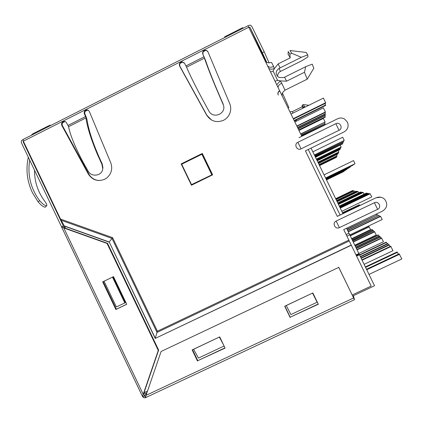 <?xml version="1.0" encoding="UTF-8"?>
<svg xmlns="http://www.w3.org/2000/svg" width="423" height="423" viewBox="0 0 423 423"><rect width="100%" height="100%" fill="white"/><g stroke="black" fill="none" stroke-linecap="round" stroke-linejoin="round"><path stroke-width="0.63" d="M288.074 54.165L290.252 57.835L278.138 63.884L274.289 68.759L273.633 66.501L271.54 62.435C265.633 63.582 265.998 61.287 264.962 60.515M277.583 76.394C277.573 74.237 278.493 72.597 280.343 71.492L301.906 60.69L307.97 56.92L307.727 54.89L306.167 52.447L290.167 50.549M307.727 54.89L301.324 57.306L291.748 53.287L289.993 50.586M305.448 106.94L304.507 106.654L303.349 104.592M291.748 53.287L289.882 54.218L288.153 51.511M205.763 50.4L203.32 51.638M182.54 62.133L180.108 63.36M87.677 110.059L85.182 111.318M65.02 121.501L62.588 122.733M212.097 174.72L191.508 184.629L212.097 174.72L202.257 154.353L201.893 154.258L181.673 164.235L191.508 184.629M346.125 234.554L348.964 233.2L346.564 228.261M340.108 214.995L308.245 149.504M301.821 136.296L248.037 25.74L23.112 139.453L23.339 141.176L60.537 219.072L65.56 228.298M348.964 233.2L358.873 253.578L356.034 254.921M311.053 148.135L342.931 213.641M211.759 174.688L201.893 154.258M275.056 81.258L277.573 80.285L273.094 71.069L274.289 68.759L271.275 69.203L268.88 68.574M273.094 71.069L270.561 72.026M277.573 80.285L280.195 80.888L276.737 84.722M285.012 90.184L281.734 83.151L280.195 80.888L286.561 81.19L304.491 72.275L307.209 79.17M346.897 236.145L349.736 234.791M264.824 60.23L265.343 59.971M263.402 55.973L262.239 54.916M278.138 63.884L280.095 67.897L279.148 68.32C275.199 71.339 275.177 74.4 279.074 77.494L283.664 77.599L284.61 77.176L286.561 81.19M302.181 106.755L303 108.151L302.202 106.744L292.272 111.646L292.996 113.084M295.804 120.127L296.75 120.978M304.491 72.275L305.676 66.691L312.243 64.164L313.776 68.288M305.676 66.691L284.61 77.176M301.324 57.306L280.095 67.897M290.252 57.835L288.047 54.181M289.882 54.218L290.173 57.676M304.507 106.654L303.37 107.215L303.418 107.944M303.37 107.215L302.223 105.163M243.019 28.278L242.712 27.669L242.976 28.299M224.745 37.515L224.65 36.806L242.691 27.68M294.144 120.513L325.588 105.031L324.875 103.572M291.008 114.067L323.389 98.094L325.652 102.731L325.641 103.191L293.435 119.053M325.588 105.031L325.578 105.47L294.313 120.862M325.652 102.731L293.255 118.689M297.533 127.476L325.345 113.808L324.779 112.65M294.831 121.924L323.384 107.87L325.393 111.989L325.382 112.354L296.967 126.318M325.345 113.808L325.335 114.157L297.665 127.751M325.393 111.989L296.83 126.028M314.384 154.977L344.253 140.42L314.453 155.114M312.846 151.82L342.709 137.253L344.253 140.42M314.754 155.738L343.682 141.642L314.818 155.87M343.381 141.018L343.682 141.642M325.578 177.983L355.029 163.722L325.594 178.009M324.06 174.863L353.501 160.597L355.029 163.722M315.109 156.457L343.148 142.8L315.167 156.584M342.857 142.213L343.148 142.8M325.768 178.374L352.608 165.382L325.779 178.395M325.647 178.12L354.178 164.304L325.657 178.141M315.442 157.145L342.635 143.899L315.5 157.266M342.366 143.339L342.635 143.899M325.71 178.252L353.374 164.859L325.721 178.273M347.68 230.556L379.167 215.534L347.569 230.334M379.167 215.534L379.669 216.571M376.343 214.043L376.771 214.932M339.257 206.086L366.418 193.041L366.863 193.575M339.309 206.191L366.619 193.078M339.547 206.688L367.555 193.242L368.021 193.803M339.606 206.799L367.767 193.279M339.859 207.323L368.75 193.454L369.242 194.046M339.918 207.444L368.972 193.491M340.182 207.994L370.014 193.676L371.801 196.896L341.784 211.289M340.245 208.121L370.252 193.718M347.093 229.356L377.707 214.747L346.992 229.144M377.707 214.747L378.183 215.73M348.182 231.587L380.42 216.211L382.233 219.505L349.81 234.95M348.293 231.82L380.705 216.365M50.908 125.398L49.983 125.123L48.444 126.646M31.001 135.466L32.698 133.864L48.745 125.747M398.36 254.239L397.435 252.335L365.583 267.368M366.503 269.266L399.138 253.874L401.85 258.945L369.009 274.411M397.435 252.335L397.028 251.971L365.361 266.918M366.736 269.747L399.566 254.26M390.043 246.503L389.308 245.002L361.179 258.316M361.908 259.817L390.656 246.218L393.02 250.675L364.108 264.338M389.308 245.002L388.991 244.711L361.004 257.956M362.088 260.193L390.995 246.519M144.174 392.671L144.661 393.686L146.993 392.592M352.703 296.01L374.529 285.763L359.439 254.746L356.6 256.089M358.841 253.594L359.185 254.286M356.372 255.619L359.201 254.281L359.439 254.746M356.166 255.191L358.979 253.858M253.763 37.425L254.725 39.471M22.948 139.548L21.34 140.854L21.351 142.614L61.578 226.871L63.36 225.993L23.117 141.721L23.508 141.525M269.139 62.969L264.185 51.775L251.743 26.2L250.104 25.068L248.047 25.75M288.079 108.05L288.909 107.638L282.442 93.018M266.337 62.012L263.286 55.868M264.185 51.775L262.318 52.711L266.707 62.255M307.357 79.096L285.044 90.168C280.497 93.943 282.596 95.365 282.183 95.931L282.31 96.19M248.951 27.606L249.882 27.141L262.318 52.711M249.882 27.141L263.159 55.751M255.55 41.168L253.737 37.441M279.746 90.908C278.123 91.923 277.641 93.319 278.297 95.101L278.197 94.895C277.541 93.113 278.022 91.712 279.645 90.696M343.994 131.955L305.427 150.884L343.994 131.955C347.833 129.586 348.975 126.303 347.431 122.11L344.597 119.043C342.307 117.779 339.96 117.689 337.565 118.778L299.003 137.676M305.427 150.884L337.274 216.354L376.005 197.79L380.811 197.224M305.39 150.805L337.274 216.354M337.305 216.423L376.005 197.79M352.153 294.995L371.177 286.059L343.719 229.615L382.588 211.061C387.288 207.836 387.986 203.918 384.687 199.302C382.154 197.002 379.299 196.505 376.126 197.816M348.822 240.105L157.409 331.204L112.613 237.663L109.203 241.972L64.433 225.961M157.409 331.204L155.267 338.194L109.203 241.972L155.188 338.437L351.233 245.06M343.725 229.615L371.177 286.059M206.609 115.051C210.823 121.279 216.444 123.03 223.471 120.312C226.331 118.847 228.404 116.637 229.694 113.676C231.053 110.292 231.058 106.919 229.71 103.55L207.957 51.839L206.175 50.21C203.474 50.078 202.331 51.363 202.749 54.059L205.308 59.706L203.944 56.83L185.946 65.914L184.513 63.265L182.176 61.853C179.717 62.313 178.876 63.741 179.653 66.131L206.609 115.051L211.474 119.989M88.259 173.964C92.378 180.129 97.856 181.89 104.703 179.252L106.919 177.845C111.508 173.7 112.782 168.677 110.741 162.776L89.433 111.677C88.751 110.303 87.667 109.758 86.176 110.049C84.473 110.763 83.87 112.026 84.367 113.835L85.536 116.574L86.065 116.727L86.964 119.371L85.536 116.574L68.013 125.42L65.94 121.988L64.761 121.438L63.461 121.512C61.673 122.358 61.145 123.717 61.885 125.589L88.259 173.964L88.782 173.99C91.146 178.009 94.62 180.193 99.204 180.542M191.45 185.226L181.166 163.907L202.305 153.47L212.626 174.836L191.45 185.226M301.06 148.854L339.061 130.284C343.407 128.354 340.034 121.449 335.846 123.696L297.871 142.292C293.562 144.201 296.909 151.08 301.06 148.854L297.871 142.292M339.368 227.632L377.628 209.348C382.006 207.455 378.617 200.513 374.397 202.728L336.158 221.033C331.828 222.916 335.185 229.826 339.368 227.632L336.158 221.033M68.537 126.699L85.959 117.911C87.249 127.154 91.024 139.215 97.295 154.099L101.917 164.314L102.715 168.539C102.604 175.772 91.558 177.665 88.169 171.162L82.675 161.401C75.167 147.172 70.456 135.603 68.537 126.699L68.013 125.42M86.964 119.371C88.677 130.945 93.763 145.819 102.229 163.987L102.958 167.947M186.564 67.167L204.462 58.141C207.333 66.723 211.992 78.535 218.448 93.573L223.418 105.089C226.517 113.856 212.97 119.349 208.883 111.027L203.421 101.081C195.69 86.71 190.075 75.405 186.564 67.167L185.946 65.914M205.308 59.706C208.93 70.493 214.847 85.187 223.058 103.794L223.418 105.089M202.384 153.639L181.488 163.955L191.688 185.11M181.166 163.907L181.488 163.955M65.174 121.554L64.037 121.65C62.25 122.501 61.726 123.854 62.467 125.721L88.782 173.99M62.467 125.721L61.885 125.589M84.367 113.835L84.901 113.993L86.065 116.727M87.984 110.17L86.704 110.213C85.002 110.932 84.404 112.19 84.901 113.993M184.079 62.683L182.493 62.133C180.039 62.593 179.204 64.01 179.976 66.395L206.873 115.209M179.976 66.395L179.653 66.131M202.749 54.059L204.214 57.121M207.603 51.209L206.44 50.517C203.743 50.385 202.606 51.664 203.024 54.356M23.635 141.795L23.117 141.721M61.578 226.871L63.36 225.993M28.315 157.197C25.644 169.554 27.046 181.446 32.523 192.867L38.112 201.856C41.2 205.388 43.58 207.159 45.25 207.17L45.557 206.847M29.695 160.09C27.331 174.948 30.646 188.468 39.635 200.655C42.681 204.098 44.997 205.805 46.588 205.774C47.318 205.324 46.504 203.537 44.145 200.412C37.689 191.392 34.48 181.308 34.512 170.178M142.667 396.689L144.56 395.748L145.586 397.662L144.56 395.748L142.768 396.906L144.031 397.874L145.47 397.715L144.539 395.769M145.586 397.662L146.046 395.352L161.11 351.481L338.744 267.384L161.11 351.481M146.776 393.231L144.634 395.748M338.707 267.199L353.549 297.75L353.036 295.857M353.395 295.688L354.485 299.674L145.66 397.609M338.744 267.384L354.469 299.674L145.676 397.599M61.61 226.865L63.794 227.965L107.056 243.442L158.271 350.44L143.217 394.299L143.619 393.839L144.56 395.748L143.957 394.495M61.621 227.04L63.392 225.988M63.455 226.131L64.365 227.87L63.794 227.965L143.217 394.299L143 394.659L143.376 394.114M126.699 304.243L116.351 309.218L103.18 281.649L104.074 281.216L116.373 306.945L124.827 302.942L112.476 277.118L113.501 276.647M143.619 393.839L158.641 350.075L107.537 243.315L64.365 227.87M158.271 350.44L158.641 350.075M112.592 277.065L113.491 276.626L126.72 304.285L115.891 309.493L102.689 281.866L110.789 277.937M116.351 309.218L115.891 309.493M103.18 281.649L102.689 281.866M107.056 243.442L107.537 243.315M142.546 396.536L143 394.659M144.031 392.623L147.505 391.106M219.437 337.025L193.634 349.261L198.45 358.08L224.095 346.009M124.827 302.942L125.377 302.614L113.063 276.864M312.56 293.076L286.271 305.543L290.897 314.564L317.134 302.218L312.676 293.017M318.212 304.015L290.215 317.187L284.88 306.141M224.988 347.87L197.784 360.671L192.534 349.721M197.504 361.062L192.148 349.9L219.711 336.893L225.089 348.087L197.784 360.671M290.141 317.488L284.7 306.226L312.846 292.943L318.313 304.232L290.215 317.187M312.555 293.134L317.134 302.218M104.074 281.216L112.476 277.118M219.378 337.11L223.587 344.957M337.728 202.945L360.502 191.994L360.83 192.391M337.766 203.024L360.65 192.021M337.945 203.389L361.342 192.142L361.686 192.56M337.982 203.474L361.501 192.174M338.173 203.86L362.225 192.301L362.585 192.735M338.215 203.944L362.389 192.328M338.411 204.351L363.146 192.465L364.124 194.141M338.453 204.441L363.32 192.491M336.565 200.56L356.013 191.201L356.266 191.508M336.597 200.618L356.129 191.222M336.734 200.904L356.663 191.318L356.927 191.635M336.766 200.967L356.785 191.339M336.909 201.263L357.34 191.439L357.615 191.767M336.941 201.332L357.461 191.46M337.089 201.639L358.043 191.561L358.778 192.825M337.126 201.708L358.17 191.587M316.399 159.117L341.165 147.061L316.452 159.217M340.261 145.205L341.165 147.061M316.668 159.672L340.753 147.955L316.716 159.772M340.531 147.5L340.753 147.955M325.943 178.733L350.408 166.889L325.953 178.749M350.244 166.556L350.408 166.889M316.927 160.206L340.356 148.806L316.975 160.296M340.145 148.373L340.356 148.806M326.085 179.019L348.621 168.116L326.091 179.04M325.996 178.834L349.784 167.318L326.001 178.85M317.176 160.714L339.981 149.62L317.218 160.803M339.775 149.203L339.981 149.62M326.038 178.929L349.192 167.725L326.048 178.945M317.9 162.194L338.876 151.994L317.937 162.273M338.194 150.599L338.876 151.994M318.107 162.622L338.559 152.677L318.138 162.696M338.389 152.328L338.559 152.677M326.218 179.289L346.96 169.253L326.223 179.304M318.302 163.029L338.257 153.327L318.339 163.098M338.093 152.994L338.257 153.327M326.323 179.516L345.591 170.189L326.329 179.526M326.255 179.368L346.485 169.575L326.26 179.384M318.493 163.421L337.966 153.951L318.524 163.49M337.808 153.634L337.966 153.951M326.292 179.442L346.03 169.893L326.297 179.458M381.033 238.16L380.483 237.028L356.388 248.465M356.933 249.591L381.493 237.943L383.492 241.755L358.81 253.451M380.483 237.028L380.245 236.811L356.256 248.195M357.07 249.871L381.747 238.17M374.17 231.82L373.742 230.942L352.724 240.941M353.152 241.813L374.524 231.651L376.259 234.977L354.786 245.176M373.742 230.942L352.623 240.729M353.258 242.03L374.72 231.825M387.151 243.822L386.479 242.442L359.64 255.159M360.311 256.534L387.711 243.558L388.547 244.917M386.479 242.442L386.183 242.178L359.481 254.831M360.475 256.877L388.023 243.838M378.86 236.145L378.347 235.103L355.23 246.086M355.732 247.127L379.283 235.944L379.912 236.97M378.347 235.103L378.125 234.902L355.109 245.832M355.859 247.386L379.516 236.156M301.218 135.053L325.076 123.357L324.653 122.49M298.966 130.421L323.378 118.435L325.113 121.993L300.795 134.186M325.076 123.357L301.319 135.265M325.113 121.993L300.69 133.969M298.712 129.903L325.255 116.87L324.742 115.812M324.901 114.374L325.292 115.537L298.199 128.846M325.255 116.87L325.25 117.187L298.834 130.157M325.303 115.204L298.067 128.581M324.742 123.78L325.038 124.658L301.721 136.09M325.049 124.404L301.625 135.889M319.058 164.573L337.105 155.807L319.085 164.637M336.576 154.718L337.105 155.807M319.217 164.912L336.856 156.341L319.249 164.97M336.724 156.066L336.856 156.341M326.429 179.722L344.29 171.082L326.434 179.738M319.376 165.234L336.618 156.854L319.402 165.287M336.491 156.589L336.618 156.854M326.514 179.902L343.206 171.823L326.519 179.912M326.456 179.786L343.915 171.336L326.461 179.796M319.529 165.541L336.385 157.351L319.555 165.599M326.487 179.844L343.555 171.585L326.493 179.854M342.54 212.838L359.28 204.811L342.493 212.743M359.28 204.811L359.487 205.24M335.656 198.688L352.496 190.583L352.697 190.826M335.677 198.736L352.586 190.599M335.788 198.963L353.009 190.673L353.221 190.926M335.814 199.011L353.105 190.688M335.925 199.244L353.543 190.768L353.76 191.027M335.952 199.296L353.644 190.784M336.068 199.54L354.099 190.863L354.67 191.852M336.095 199.593L354.199 190.884M342.794 213.356L359.915 205.155L342.746 213.261M359.915 205.155L360.052 205.435M372.473 230.255L372.071 229.435L351.82 239.074M352.216 239.894L372.806 230.096L373.298 230.895M372.071 229.435L351.725 238.879M352.317 240.095L372.986 230.26M368.761 226.839L368.422 226.141L349.832 234.998M350.175 235.696L369.046 226.702L370.574 229.657L351.624 238.678M350.26 235.87L369.205 226.844M267.489 65.713C268.832 67.394 270.879 67.659 273.633 66.501M281.734 83.151C279.122 84.6 277.927 86.091 278.154 87.635M295.984 121.353L295.466 120.291M280.343 71.492L279.148 68.32M248.782 27.252L23.339 141.176M349.245 240.967L157.012 332.436L111.984 238.413L61.161 220.267M112.613 237.663L60.537 219.072M377.628 209.348L374.397 202.728M339.061 130.284L335.846 123.696M102.229 163.987L101.917 164.314M64.56 226.199L109.076 242.12M155.188 338.437L351.317 245.229M39.635 200.655L38.112 201.856M146.046 395.352L353.596 297.966M308.848 105.264L303.391 104.597M289.898 111.788L292.267 111.646M313.855 68.156L307.336 79.016M302.255 105.153L303.354 104.608M288.063 53.874L288.227 51.749M302.138 106.559L302.239 105.216M102.963 167.947L102.715 168.539M63.461 121.512L64.037 121.65M86.176 110.049L86.704 110.213M182.176 61.853L182.493 62.133M206.175 50.21L206.44 50.517M46.588 205.774L45.25 207.17M61.668 227.183L142.466 396.414"/></g></svg>

